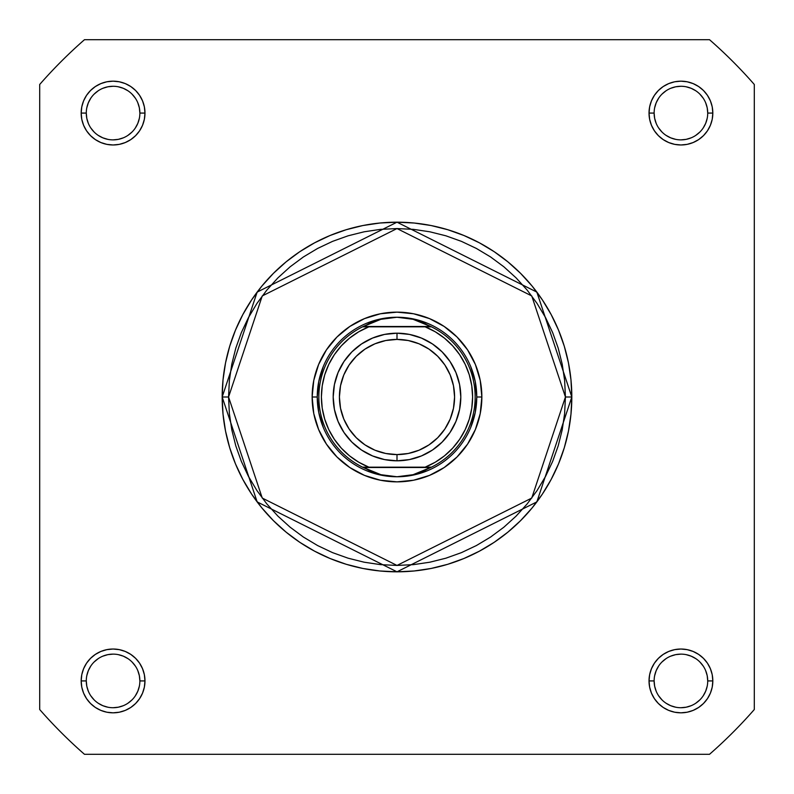 <?xml version="1.0" encoding="UTF-8"?>
<svg xmlns="http://www.w3.org/2000/svg" width="794" height="794" viewBox="0 0 794 794"><rect width="100%" height="100%" fill="white"/><g stroke="black" fill="none" stroke-linecap="round" stroke-linejoin="round"><path stroke-width="1.19" d="M139.873 680.934L139.873 680.924A26.798 26.798 0 0 0 113.076 654.127A26.798 26.798 0 0 0 86.278 680.924L81.177 680.924A31.899 31.899 0 0 1 113.076 649.026A31.899 31.899 0 0 1 144.974 680.924L139.873 680.924A26.798 26.798 0 0 1 113.076 707.722A26.798 26.798 0 0 1 86.278 680.924A26.798 26.798 0 0 1 113.076 654.127A26.798 26.798 0 0 1 139.873 680.924L139.357 675.694L137.828 670.672M707.722 680.934L707.722 680.924A26.798 26.798 0 0 0 680.924 654.127A26.798 26.798 0 0 0 654.127 680.924L649.026 680.924A31.899 31.899 0 0 1 680.924 649.026A31.899 31.899 0 0 1 712.823 680.924L707.722 680.924A26.798 26.798 0 0 1 680.924 707.722A26.798 26.798 0 0 1 654.127 680.924A26.798 26.798 0 0 1 680.924 654.127A26.798 26.798 0 0 1 707.722 680.924L707.206 675.694L705.687 670.672M86.278 113.066L86.278 113.076A26.798 26.798 0 0 0 113.076 139.873A26.798 26.798 0 0 0 139.873 113.076A26.798 26.798 0 0 0 113.076 86.278A26.798 26.798 0 0 0 86.278 113.076L81.177 113.076A31.899 31.899 0 0 1 113.076 81.177A31.899 31.899 0 0 1 144.974 113.076L139.873 113.076A26.798 26.798 0 0 1 113.076 139.873A26.798 26.798 0 0 1 86.278 113.076A26.798 26.798 0 0 1 113.076 86.278A26.798 26.798 0 0 1 139.873 113.076L139.357 107.845L137.828 102.823M654.127 113.066L654.127 113.076A26.798 26.798 0 0 0 680.924 139.873A26.798 26.798 0 0 0 707.722 113.076A26.798 26.798 0 0 0 680.924 86.278A26.798 26.798 0 0 0 654.127 113.076L649.026 113.076A31.899 31.899 0 0 1 680.924 81.177A31.899 31.899 0 0 1 712.823 113.076L707.722 113.076A26.798 26.798 0 0 1 680.924 139.873A26.798 26.798 0 0 1 654.127 113.076A26.798 26.798 0 0 1 680.924 86.278A26.798 26.798 0 0 1 707.722 113.076L707.206 107.845L705.687 102.823M481.859 397L476.757 397L481.859 397L480.231 380.445L475.398 364.525L467.557 349.856L457.007 336.993L444.144 326.443L429.475 318.602L413.555 313.769L397 312.141L380.445 313.769L364.525 318.602L349.856 326.443L336.993 336.993L326.443 349.856L318.602 364.525L313.769 380.445L312.141 397A84.859 84.859 0 0 1 397 312.141A84.859 84.859 0 0 1 481.859 397A84.859 84.859 0 0 1 397 481.859A84.859 84.859 0 0 1 312.141 397L313.769 413.555L318.602 429.475L326.443 444.144L336.993 457.007L349.856 467.557L364.525 475.398L380.445 480.231L397 481.859L413.555 480.231L429.475 475.398L444.144 467.557L457.007 457.007L467.557 444.144L475.398 429.475L480.231 413.555L481.859 397M318.781 381.438L323.317 366.481L318.781 381.438L317.243 397L312.141 397L317.243 397L318.781 412.562L323.317 427.519L318.781 412.562M565.437 397L531.752 498.066L397 565.437L262.248 498.066L228.563 397L222.181 397L257.147 501.897L397 571.819L536.853 501.897L571.819 397L565.437 397L564.633 413.505L562.202 429.862L558.192 445.9L552.624 461.463L545.547 476.4L537.052 490.583L527.206 503.862L516.11 516.11L503.862 527.206L490.583 537.052L476.4 545.547L461.463 552.624L445.9 558.192L429.862 562.202L413.505 564.633L397 565.437L380.495 564.633L364.138 562.202L348.1 558.192L332.537 552.624L317.6 545.547L303.417 537.052L290.138 527.206L277.89 516.11L266.794 503.862L256.948 490.583L248.453 476.4L241.376 461.463L235.808 445.9L231.798 429.862L229.367 413.505L228.563 397L229.367 380.495L231.798 364.138L235.808 348.1L241.376 332.537L248.453 317.6L256.948 303.417L266.794 290.138L277.89 277.89L290.138 266.794L303.417 256.948L317.6 248.453L332.537 241.376L348.1 235.808L364.138 231.798L380.495 229.367L397 228.563L413.505 229.367L429.862 231.798L445.9 235.808L461.463 241.376L476.4 248.453L490.583 256.948L503.862 266.794L516.11 277.89L527.206 290.138L537.052 303.417L545.547 317.6L552.624 332.537L558.192 348.1L562.202 364.138L564.633 380.495L565.437 397L571.819 397A174.819 174.819 0 0 1 397 571.819A174.819 174.819 0 0 1 222.181 397L223.025 414.14L225.536 431.102L229.704 447.747L235.49 463.904L242.825 479.407L251.638 494.126L261.861 507.902L273.384 520.616L286.098 532.139L299.874 542.362L314.593 551.175L330.096 558.51L346.253 564.296L362.898 568.464L379.86 570.975L397 571.819L414.14 570.975L431.102 568.464L447.747 564.296L463.904 558.51L479.407 551.175L494.126 542.362L507.902 532.139L520.616 520.616L532.139 507.902L542.362 494.126L551.175 479.407L558.51 463.904L564.296 447.747L568.464 431.102L570.975 414.14L571.819 397L570.975 379.86L568.464 362.898L564.296 346.253L558.51 330.096L551.175 314.593L542.362 299.874L532.139 286.098L520.616 273.384L507.902 261.861L494.126 251.638L479.407 242.825L463.904 235.49L447.747 229.704L431.102 225.536L414.14 223.025L397 222.181L379.86 223.025L362.898 225.536L346.253 229.704L330.096 235.49L314.593 242.825L299.874 251.638L286.098 261.861L273.384 273.384L261.861 286.098L251.638 299.874L242.825 314.593L235.49 330.096L229.704 346.253L225.536 362.898L223.025 379.86L222.181 397A174.819 174.819 0 0 1 397 222.181A174.819 174.819 0 0 1 571.819 397L536.853 292.103L397 222.181L257.147 292.103L222.181 397L228.563 397L262.248 295.934L397 228.563L531.752 295.934L565.437 397M709.528 754.3L84.472 754.3A474.703 474.703 0 0 1 39.7 709.528L39.7 84.472A474.703 474.703 0 0 1 84.472 39.7L709.528 39.7A474.703 474.703 0 0 1 754.3 84.472L754.3 709.528A474.703 474.703 0 0 1 709.528 754.3L84.472 754.3A474.703 474.703 0 0 1 39.7 709.528L39.7 84.472A474.703 474.703 0 0 1 84.472 39.7L709.528 39.7A474.703 474.703 0 0 1 754.3 84.472L754.3 709.528A474.703 474.703 0 0 1 709.528 754.3M707.722 113.076L712.823 113.076A31.899 31.899 0 0 1 680.924 144.974A31.899 31.899 0 0 1 649.026 113.076L649.641 119.299L651.457 125.283L654.405 130.802L658.365 135.635L663.198 139.595L668.717 142.543L674.702 144.359L680.924 144.974L687.147 144.359L693.132 142.543L698.651 139.595L703.484 135.635L707.454 130.802L710.402 125.283L712.218 119.299L712.823 113.076L712.218 106.853L710.402 100.868L707.454 95.349L703.484 90.516L698.651 86.546L693.132 83.598L687.147 81.782L680.924 81.177L674.702 81.782L668.717 83.598L663.198 86.546L658.365 90.516L654.405 95.349L651.457 100.868L649.641 106.853L649.026 113.076L654.127 113.076L654.643 118.306L656.172 123.328M139.873 113.076L144.974 113.076A31.899 31.899 0 0 1 113.076 144.974A31.899 31.899 0 0 1 81.177 113.076L81.782 119.299L83.598 125.283L86.546 130.802L90.516 135.635L95.349 139.595L100.868 142.543L106.853 144.359L113.076 144.974L119.299 144.359L125.283 142.543L130.802 139.595L135.635 135.635L139.595 130.802L142.543 125.283L144.359 119.299L144.974 113.076L144.359 106.853L142.543 100.868L139.595 95.349L135.635 90.516L130.802 86.546L125.283 83.598L119.299 81.782L113.076 81.177L106.853 81.782L100.868 83.598L95.349 86.546L90.516 90.516L86.546 95.349L83.598 100.868L81.782 106.853L81.177 113.076L86.278 113.076L86.794 118.306L88.313 123.328M654.127 680.915L654.127 680.924A26.798 26.798 0 0 0 680.924 707.722A26.798 26.798 0 0 0 707.722 680.924L712.823 680.924A31.899 31.899 0 0 1 680.924 712.823A31.899 31.899 0 0 1 649.026 680.924L649.641 687.147L651.457 693.132L654.405 698.651L658.365 703.484L663.198 707.454L668.717 710.402L674.702 712.218L680.924 712.823L687.147 712.218L693.132 710.402L698.651 707.454L703.484 703.484L707.454 698.651L710.402 693.132L712.218 687.147L712.823 680.924L712.218 674.702L710.402 668.717L707.454 663.198L703.484 658.365L698.651 654.405L693.132 651.457L687.147 649.641L680.924 649.026L674.702 649.641L668.717 651.457L663.198 654.405L658.365 658.365L654.405 663.198L651.457 668.717L649.641 674.702L649.026 680.924L654.127 680.924L654.643 686.155L656.172 691.177M86.278 680.915L86.278 680.924A26.798 26.798 0 0 0 113.076 707.722A26.798 26.798 0 0 0 139.873 680.924L144.974 680.924A31.899 31.899 0 0 1 113.076 712.823A31.899 31.899 0 0 1 81.177 680.924L81.782 687.147L83.598 693.132L86.546 698.651L90.516 703.484L95.349 707.454L100.868 710.402L106.853 712.218L113.076 712.823L119.299 712.218L125.283 710.402L130.802 707.454L135.635 703.484L139.595 698.651L142.543 693.132L144.359 687.147L144.974 680.924L144.359 674.702L142.543 668.717L139.595 663.198L135.635 658.365L130.802 654.405L125.283 651.457L119.299 649.641L113.076 649.026L106.853 649.641L100.868 651.457L95.349 654.405L90.516 658.365L86.546 663.198L83.598 668.717L81.782 674.702L81.177 680.924L86.278 680.924L86.794 686.155L88.313 691.177M381.438 318.781L366.481 323.317L381.438 318.781L397 317.243L405.099 317.759L413.069 319.297L420.78 321.828L431.4 326.82L425.118 326.82L435.211 331.753L444.451 338.135L452.649 345.817L459.617 354.63L465.205 364.377L469.284 374.837L471.775 385.795L472.609 397L471.775 408.205L469.284 419.163L465.205 429.623L459.617 439.37L452.649 448.183L444.451 455.865L435.211 462.247L425.118 467.18L368.882 467.18L358.789 462.247L349.549 455.865L341.351 448.183L334.383 439.37L328.795 429.623L324.716 419.163L322.225 408.205L321.391 397L322.225 385.795L324.716 374.837L328.795 364.377L334.383 354.63L341.351 345.817L349.549 338.135L358.789 331.753L368.882 326.82L425.118 326.82L362.6 326.82L430.735 326.493L363.265 326.493L373.22 321.828L380.931 319.297L388.901 317.759L397 317.243A79.757 79.757 0 0 0 317.243 397A79.757 79.757 0 0 0 397 476.757A79.757 79.757 0 0 1 317.243 397A79.757 79.757 0 0 1 397 317.243L413.069 319.297L431.4 326.82A78.159 78.159 0 0 1 431.4 467.18L362.6 467.18L373.22 472.172L380.931 474.703L388.901 476.241L397 476.757L405.099 476.241L413.069 474.703L420.78 472.172L430.735 467.507L363.265 467.507L431.4 467.18L413.069 474.703L397 476.757L380.931 474.703L362.6 467.18A78.159 78.159 0 0 1 362.6 326.82L380.931 319.297L397 317.243A79.757 79.757 0 0 1 476.757 397A79.757 79.757 0 0 1 397 476.757A79.757 79.757 0 0 0 476.757 397A79.757 79.757 0 0 0 397 317.243L412.562 318.781L427.519 323.317L412.562 318.781M475.219 381.438L470.683 366.481L475.219 381.438L476.757 397L475.219 412.562L470.683 427.519L475.219 412.562M412.562 475.219L427.519 470.683L412.562 475.219L397 476.757L381.438 475.219L366.481 470.683L381.438 475.219M90.784 695.802L94.129 699.871M98.178 703.206L102.823 705.687L107.845 707.206M113.066 707.722L118.306 707.206L123.328 705.687M127.953 703.216L132.022 699.871M135.347 695.822L137.828 691.177L139.357 686.155M135.357 666.047L132.022 661.978M127.973 658.653L123.328 656.172L118.306 654.643M113.085 654.127L107.845 654.643L102.823 656.172M98.198 658.643L94.129 661.978M90.794 666.027L88.313 670.672L86.794 675.694M90.784 127.953L94.129 132.022M98.178 135.347L102.823 137.828L107.845 139.357M113.066 139.873L118.306 139.357L123.328 137.828M127.953 135.357L132.022 132.022M135.347 127.973L137.828 123.328L139.357 118.306M135.357 98.198L132.022 94.129M127.973 90.794L123.328 88.313L118.306 86.794M113.085 86.278L107.845 86.794L102.823 88.313M98.198 90.784L94.129 94.129M90.794 98.178L88.313 102.823L86.794 107.845M658.643 127.953L661.978 132.022M666.027 135.347L670.672 137.828L675.694 139.357M680.915 139.873L686.155 139.357L691.177 137.828M695.802 135.357L699.871 132.022M703.206 127.973L705.687 123.328L707.206 118.306M703.216 98.198L699.871 94.129M695.822 90.794L691.177 88.313L686.155 86.794M680.934 86.278L675.694 86.794L670.672 88.313M666.047 90.784L661.978 94.129M658.653 98.178L656.172 102.823L654.643 107.845M658.643 695.802L661.978 699.871M666.027 703.206L670.672 705.687L675.694 707.206M680.915 707.722L686.155 707.206L691.177 705.687M695.802 703.216L699.871 699.871M703.206 695.822L705.687 691.177L707.206 686.155M703.216 666.047L699.871 661.978M695.822 658.653L691.177 656.172L686.155 654.643M680.934 654.127L675.694 654.643L670.672 656.172M666.047 658.643L661.978 661.978M658.653 666.027L656.172 670.672L654.643 675.694M397 460.808A63.808 63.808 0 0 1 333.192 397A63.808 63.808 0 0 1 397 333.192A63.808 63.808 0 0 0 333.192 397A63.808 63.808 0 0 0 397 460.808L397 454.585A57.585 57.585 0 0 1 339.415 397A57.585 57.585 0 0 1 397 339.415L397 333.192L384.554 334.423L372.584 338.055L361.548 343.951L351.881 351.881L343.951 361.548L338.055 372.584L334.423 384.554L333.192 397L334.423 409.446L338.055 421.416L343.951 432.452L351.881 442.119L361.548 450.049L372.584 455.945L384.554 459.577L397 460.808L409.446 459.577L421.416 455.945L432.452 450.049L442.119 442.119L450.049 432.452L455.945 421.416L459.577 409.446L460.808 397L459.577 384.554L455.945 372.584L450.049 361.548L442.119 351.881L432.452 343.951L421.416 338.055L409.446 334.423L397 333.192L397 339.415L408.235 340.517L419.034 343.792L428.998 349.112L437.722 356.278L444.888 365.002L450.208 374.967L453.483 385.765L454.585 397L453.483 408.235L450.208 419.034L444.888 428.998L437.722 437.722L428.998 444.888L419.034 450.208L408.235 453.483L397 454.585L385.765 453.483L374.967 450.208L365.002 444.888L356.278 437.722L349.112 428.998L343.792 419.034L340.517 408.235L339.415 397L340.517 385.765L343.792 374.967L349.112 365.002L356.278 356.278L365.002 349.112L374.967 343.792L385.765 340.517L397 339.415A57.585 57.585 0 0 1 454.585 397A57.585 57.585 0 0 1 397 454.585L397 460.808A63.808 63.808 0 0 0 460.808 397A63.808 63.808 0 0 0 397 333.192A63.808 63.808 0 0 1 460.808 397A63.808 63.808 0 0 1 397 460.808M362.927 467.18L368.882 467.18A75.609 75.609 0 0 1 368.882 326.82L362.6 326.82A78.159 78.159 0 0 0 362.6 467.18L362.927 467.18M425.118 467.18L431.4 467.18A78.159 78.159 0 0 0 431.4 326.82L425.118 326.82A75.609 75.609 0 0 1 425.118 467.18"/></g></svg>
